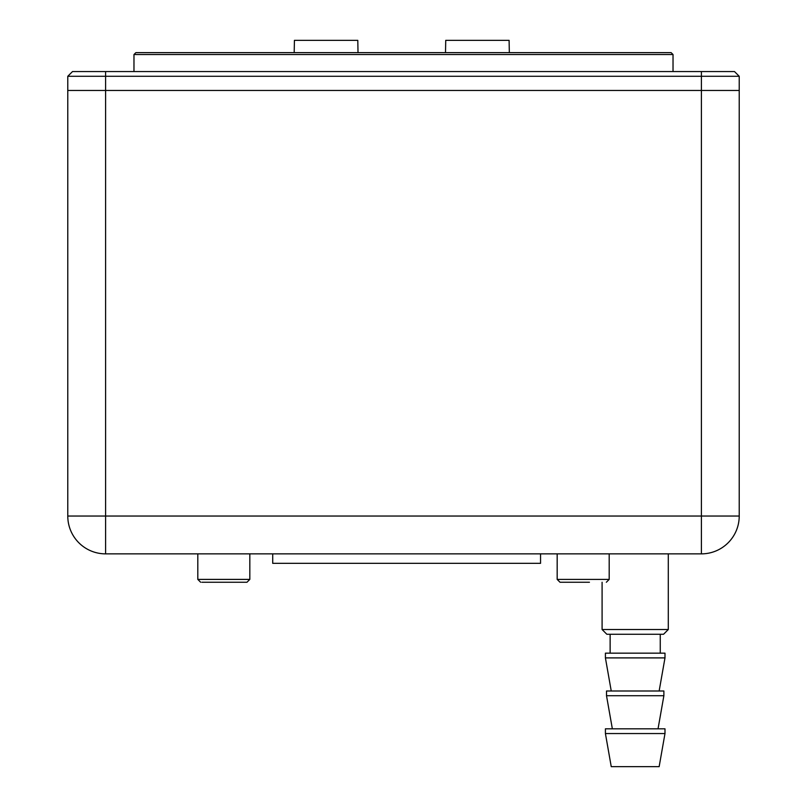 <?xml version="1.0" encoding="UTF-8"?>
<svg xmlns="http://www.w3.org/2000/svg" width="807" height="807" viewBox="0 0 807 807"><rect width="100%" height="100%" fill="white"/><g stroke="black" fill="none" stroke-linecap="round" stroke-linejoin="round"><path stroke-width="1.21" d="M403.5 52.647L135.869 52.647L133.972 54.533L673.028 54.533L671.131 52.647L403.5 52.647M739.222 76.292L734.501 71.561L72.509 71.561L67.778 76.282L105.606 76.282L105.606 90.475L739.222 90.475L67.778 90.475L105.606 90.475L105.606 516.036L67.778 516.036A37.828 37.828 0 0 0 105.606 553.864L701.394 553.864A37.828 37.828 0 0 0 739.222 516.036L739.222 76.292L701.394 76.292L701.394 553.864M105.606 76.292L701.394 76.292L701.394 71.561M67.778 76.282L67.778 516.036M294.192 52.647L294.424 40.35L357.794 40.35L358.015 52.647M445.504 52.647L445.736 40.35L509.106 40.35L509.328 52.647M605.411 733.553L611.242 766.65L659.148 766.65L664.988 733.553L664.988 728.822L605.411 728.822L605.411 733.553L664.988 733.553M602.093 629.521L606.824 634.252L663.566 634.252L668.297 629.521L602.093 629.521L602.093 582.24M628.482 695.725L663.879 695.725L663.879 690.994L606.511 690.994L606.511 695.725L628.482 695.725M628.219 657.897L664.988 657.897L664.988 653.166L605.411 653.166L605.411 657.897L628.219 657.897M540.549 553.864L540.549 563.326L272.716 563.326L272.716 553.864M589.433 582.24L560.018 582.24L589.433 582.24M557.173 579.406L557.173 553.864L609.194 553.864L609.194 579.406L557.173 579.406L560.018 582.24M201.881 582.24L246.982 582.24L249.827 579.396L197.806 579.396L200.65 582.24M105.606 71.561L105.606 76.282M105.606 553.864L105.606 516.036L739.222 516.036M673.028 71.561L673.028 54.533M133.972 71.561L133.972 54.533M668.297 629.521L668.297 553.864M660.257 653.166L660.257 634.252M610.132 653.166L610.132 634.252M658.038 728.822L663.879 695.725M612.352 728.822L606.511 695.725M659.148 690.994L664.988 657.897M611.242 690.994L605.411 657.897M609.194 579.406L606.35 582.24M249.827 579.396L249.827 553.864M197.806 579.396L197.806 553.864"/></g></svg>
